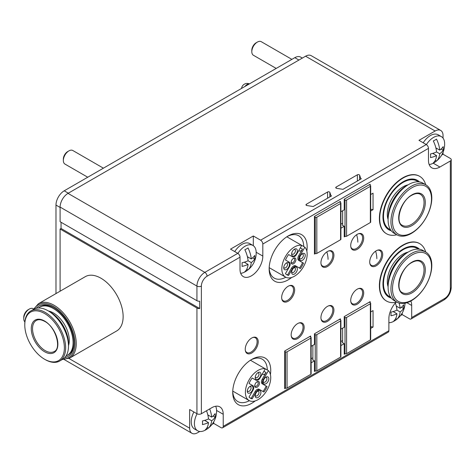 <?xml version="1.0" encoding="UTF-8"?>
<svg xmlns="http://www.w3.org/2000/svg" width="475" height="475" viewBox="0 0 475 475"><rect width="100%" height="100%" fill="white"/><g stroke="black" fill="none" stroke-linecap="round" stroke-linejoin="round"><path stroke-width="0.71" d="M443.044 138.124L443.044 135.577A11.198 6.466 120 0 0 440.729 130.453A11.198 6.466 120 0 0 435.13 131.005L418.974 140.333L426.259 144.537A3.135 1.811 60 0 1 428.474 148.378L428.474 160.449A16.126 9.31 -60 0 0 431.817 167.829A16.126 9.31 -60 0 0 439.88 167.034L450.33 160.995A3.135 1.811 0 0 0 451.25 159.719A3.135 1.811 0 0 0 450.33 158.436L443.044 154.232L443.044 152.279M400.496 315.59L402.188 314.616L409.474 318.82A3.135 1.811 -120 0 0 411.041 318.974A3.135 1.811 -120 0 0 411.688 317.537L411.688 305.467A16.126 9.31 -60 0 0 410.851 301.007M212.028 424.401L213.72 423.421L221.006 427.631A3.135 1.811 -120 0 0 222.573 427.785A3.135 1.811 -120 0 0 223.22 426.348L223.22 414.277A16.126 9.31 -60 0 0 219.883 406.897A16.126 9.31 -60 0 0 211.82 407.692L201.364 413.731A3.135 1.811 180 0 1 196.935 413.731L189.65 409.521L189.65 428.177A11.198 6.466 120 0 0 191.965 433.307A11.198 6.466 120 0 0 197.564 432.749L199.767 431.478M402.188 313.067L402.188 314.616M386.407 300.984A33.149 19.137 -60 0 1 386.246 300.895A33.149 19.137 -60 0 1 381.164 274.33A33.149 19.137 -60 0 1 402.818 245.118A33.149 19.137 -60 0 1 419.395 243.479A33.149 19.137 -60 0 1 419.55 243.574M425.707 252.035A33.149 19.137 120 0 0 419.71 243.663A33.149 19.137 120 0 0 403.138 245.302A33.149 19.137 120 0 0 381.478 274.514A33.149 19.137 120 0 0 386.561 301.079A33.149 19.137 120 0 0 396.815 302.082M388.883 322.709A15.681 9.055 120 0 0 393.448 321.48A21.66 21.66 0 0 0 405.032 303.21M395.366 303.014A21.541 12.439 60 0 1 396.957 310.133A21.541 12.439 180 0 1 390.913 312.128A19.718 11.382 60 0 1 390.913 315.786A21.541 12.439 0 0 0 396.957 313.791A21.541 12.439 60 0 1 393.716 321.058A16.987 9.809 0 0 0 396.88 319.23A21.541 12.439 -120 0 0 400.128 311.962A21.541 12.439 0 0 0 403.584 308.471A19.718 11.382 -120 0 0 403.584 304.813A21.541 12.439 180 0 1 400.128 308.305A21.541 12.439 -120 0 0 399.137 303.08M396.281 306.084L400.128 308.305M401.458 307.248L403.584 308.471M396.957 310.133L400.128 311.962M397.118 306.565L396.477 306.939M395.663 318.529L396.88 319.23M393.953 311.315L393.953 312.051M393.116 311.57L396.957 313.791M222.573 427.785L388.235 332.144A3.135 1.811 60 0 0 388.883 330.707L388.883 318.636A16.126 9.31 -60 0 1 396.067 302.254M213.72 421.877L213.72 423.421M197.048 413.796A15.681 9.055 120 0 0 194.406 423.611A15.681 9.055 120 0 0 197.653 430.789L194.477 428.955A15.681 9.055 -60 0 1 191.229 421.776A15.681 9.055 -60 0 1 193.871 411.962M60.099 291.205L60.099 229.027L196.935 308.026A3.135 1.811 0 0 0 199.702 308.53L199.702 301.215A3.135 1.811 180 0 1 196.935 300.711L60.099 221.712L60.099 207.082A11.198 6.466 -60 0 1 68.014 193.367L305.579 56.21A11.198 6.466 -60 0 1 311.178 55.658L440.729 130.453M60.099 229.027L61.049 228.481L61.049 222.258M443.044 154.232L441.708 155.004M423.195 142.773A15.681 9.055 -60 0 1 438.217 134.799L441.394 136.634A15.681 9.055 120 0 0 426.372 144.608M253.312 235.974L230.506 249.143L237.791 253.347A3.135 1.811 60 0 1 240.012 257.189L240.012 269.26A16.126 9.31 -60 0 0 243.348 276.64A16.126 9.31 -60 0 0 255.776 272.323A16.126 9.31 -60 0 0 262.817 256.09L262.817 244.019A3.135 1.811 -120 0 0 260.597 240.184L253.312 235.974L253.312 245.694M327.59 191.995L306.369 204.25A1.342 0.778 180 0 0 305.971 204.796A1.342 0.778 180 0 0 307.064 205.556L313.179 206.53L331.55 195.926L330.915 195.558L329.858 192.399A1.342 0.778 180 0 0 328.938 191.799A1.342 0.778 180 0 0 327.59 191.995L327.59 198.212M357.366 174.806L336.14 187.055A1.342 0.778 180 0 0 335.748 187.607A1.342 0.778 180 0 0 336.84 188.367L342.956 189.341L361.327 178.737L360.691 178.368L359.634 175.204A1.342 0.778 180 0 0 358.708 174.61A1.342 0.778 180 0 0 357.366 174.806L357.366 181.023M234.733 251.578A15.681 9.055 -60 0 1 249.749 243.61L252.926 245.444A15.681 9.055 120 0 0 237.904 253.418M311.131 362.793L314.444 360.881L314.444 371.486L315.412 370.928M340.907 345.604L344.221 343.692L344.221 354.297L345.188 353.738M370.678 328.415L373.047 327.049L373.047 310.591L370.678 311.956M370.191 302.723L370.191 301.631L344.221 316.623L344.221 327.233L340.907 329.145M340.421 319.918L340.421 318.82L314.444 333.812L314.444 344.423L311.131 346.334M310.644 337.108L310.644 336.009L284.673 351.007L284.673 388.675L285.635 388.117M340.907 228.196L344.221 226.284L344.221 236.888L345.188 236.33M370.678 211.007L373.047 209.641L373.047 193.183L370.678 194.548M370.191 185.321L370.191 184.223L344.221 199.215L344.221 209.825L340.907 211.737M340.421 202.51L340.421 201.412L314.444 216.41L314.444 254.083L315.412 253.525M291.65 277.477A26.879 15.515 -60 0 1 288.159 279.864A26.879 15.515 -60 0 1 269.153 268.892A26.879 15.515 -60 0 1 288.159 235.974L288.159 235.974A26.879 15.515 -60 0 1 306.838 251.168M255.223 400.918A26.879 15.515 -60 0 1 251.732 403.305A26.879 15.515 -60 0 1 232.726 392.332A26.879 15.515 -60 0 1 251.732 359.415L251.732 359.415A26.879 15.515 -60 0 1 270.412 374.609M386.407 233.682A33.149 19.137 -60 0 1 386.246 233.593A33.149 19.137 -60 0 1 381.164 207.035A33.149 19.137 -60 0 1 402.818 177.822A33.149 19.137 -60 0 1 419.395 176.178A33.149 19.137 -60 0 1 419.55 176.273M294.648 290.017A9.185 5.302 -60 0 1 290.641 299.256A9.185 5.302 -60 0 1 283.563 301.72A9.185 5.302 -60 0 1 281.663 297.51A9.185 5.302 -60 0 1 285.671 288.272A9.185 5.302 -60 0 1 292.748 285.813A9.185 5.302 -60 0 1 294.648 290.017M333.925 255.271A9.185 5.302 -60 0 1 329.917 264.51A9.185 5.302 -60 0 1 322.84 266.974A9.185 5.302 -60 0 1 320.94 262.77A9.185 5.302 -60 0 1 324.947 253.525A9.185 5.302 -60 0 1 332.025 251.067A9.185 5.302 -60 0 1 333.925 255.271M363.702 238.082A9.185 5.302 -60 0 1 359.694 247.321A9.185 5.302 -60 0 1 352.616 249.779A9.185 5.302 -60 0 1 350.716 245.575A9.185 5.302 -60 0 1 354.724 236.336A9.185 5.302 -60 0 1 361.802 233.878A9.185 5.302 -60 0 1 363.702 238.082M258.222 341.768A9.185 5.302 -60 0 1 254.214 351.013A9.185 5.302 -60 0 1 247.137 353.471A9.185 5.302 -60 0 1 245.237 349.267A9.185 5.302 -60 0 1 249.244 340.023A9.185 5.302 -60 0 1 256.322 337.565A9.185 5.302 -60 0 1 258.222 341.768M304.154 327.322A9.185 5.302 -60 0 1 300.141 336.561A9.185 5.302 -60 0 1 293.069 339.025A9.185 5.302 -60 0 1 291.163 334.822A9.185 5.302 -60 0 1 295.171 325.577A9.185 5.302 -60 0 1 302.248 323.119A9.185 5.302 -60 0 1 304.154 327.322M333.925 310.133A9.185 5.302 -60 0 1 329.917 319.372A9.185 5.302 -60 0 1 322.84 321.836A9.185 5.302 -60 0 1 320.94 317.633A9.185 5.302 -60 0 1 324.947 308.388A9.185 5.302 -60 0 1 332.025 305.93A9.185 5.302 -60 0 1 333.925 310.133M363.702 292.944A9.185 5.302 -60 0 1 359.694 302.183A9.185 5.302 -60 0 1 352.616 304.641A9.185 5.302 -60 0 1 350.716 300.438A9.185 5.302 -60 0 1 354.724 291.199A9.185 5.302 -60 0 1 361.802 288.741A9.185 5.302 -60 0 1 363.702 292.944M382.707 254.541A9.185 5.302 -60 0 1 378.7 263.779A9.185 5.302 -60 0 1 371.622 266.238A9.185 5.302 -60 0 1 369.716 262.034A9.185 5.302 -60 0 1 373.73 252.795A9.185 5.302 -60 0 1 380.802 250.337A9.185 5.302 -60 0 1 382.707 254.541M38.398 303.733L85.28 276.67A31.356 18.103 60 0 1 109.44 285.065A31.356 18.103 60 0 1 123.132 316.623A31.356 18.103 60 0 1 116.636 330.98L69.76 358.043A31.356 18.103 -120 0 0 76.249 343.686A31.356 18.103 -120 0 0 54.079 305.282A31.356 18.103 -120 0 0 38.398 303.733L33.381 309.474M199.702 308.53L61.049 228.481M36.207 308.305A29.117 16.809 60 0 1 53.443 307.479A29.117 16.809 60 0 1 74.035 343.14A29.117 16.809 60 0 1 64.701 357.657M74.029 342.582A27.776 16.037 60 0 1 68.281 354.76L67.331 355.306A27.776 16.037 -120 0 0 73.085 342.594A27.776 16.037 -120 0 0 60.96 314.64A27.776 16.037 -120 0 0 39.562 307.2A27.776 16.037 -120 0 0 38.392 307.996M39.562 307.2L40.512 306.654A27.776 16.037 60 0 1 53.924 307.764M66.061 355.918A27.776 16.037 -120 0 0 67.331 355.306M48.498 311.024A22.396 12.932 60 0 1 69.285 340.397A22.396 12.932 60 0 1 68.489 345.652M30.762 310.988L33.612 309.338A28.892 16.678 60 0 1 48.058 310.769L50.279 312.051A25.757 14.873 60 0 1 68.489 343.597L68.489 346.156A28.892 16.678 60 0 1 62.504 359.385L59.654 361.03A28.892 16.678 -120 0 0 65.639 347.801A28.892 16.678 -120 0 0 53.028 318.725A28.892 16.678 -120 0 0 30.762 310.988A28.892 16.678 -120 0 0 24.777 324.211L24.777 324.942A27.995 16.162 -120 0 0 44.579 359.231A27.995 16.162 -120 0 0 64.374 347.801A27.995 16.162 -120 0 0 44.579 313.512A27.995 16.162 -120 0 0 24.777 324.942M48.058 310.769A28.892 16.678 60 0 1 68.489 346.156M44.579 359.231L45.208 359.599A28.892 16.678 -120 0 0 59.654 361.03M311.131 358.773L312.865 357.77M314.444 360.881L312.544 359.783L312.865 359.599L312.865 345.337M284.673 351.369L285.463 351.827A1.122 0.647 0 0 0 287.048 351.827L310.804 338.111A1.122 0.647 0 0 0 311.131 337.654L311.131 373.867A1.122 0.647 180 0 1 310.804 374.324L287.048 388.039A1.122 0.647 180 0 1 285.463 388.039L284.673 387.582M309.694 336.555L310.804 337.197A1.122 0.647 0 0 1 311.131 337.654M314.444 334.18L315.24 334.637A1.122 0.647 0 0 0 316.819 334.637L340.581 320.922A1.122 0.647 0 0 0 340.907 320.465L340.907 356.672A1.122 0.647 180 0 1 340.581 357.129L316.819 370.844A1.122 0.647 180 0 1 315.24 370.844L314.444 370.387M312.865 359.599L312.865 359.967M344.221 343.692L342.321 342.594L342.635 342.41L342.635 342.778M340.907 341.578L342.635 340.581M339.471 319.366L340.581 320.008A1.122 0.647 0 0 1 340.907 320.465M373.047 327.049L370.678 326.681M344.221 316.991L345.01 317.448A1.122 0.647 0 0 0 346.596 317.448L370.352 303.733A1.122 0.647 0 0 0 370.678 303.276L370.678 339.483A1.122 0.647 180 0 1 370.352 339.94L346.596 353.655A1.122 0.647 180 0 1 345.01 353.655L344.221 353.198M342.635 342.41L342.635 328.148M369.241 302.177L370.352 302.818A1.122 0.647 0 0 1 370.678 303.276M344.221 226.284L342.35 225.203L342.653 225.013L342.653 210.728M340.907 224.176L342.635 223.173L342.635 210.74M342.653 225.013L342.653 225.376M344.221 199.583L345.01 200.04A1.122 0.647 0 0 0 346.596 200.04L370.352 186.325A1.122 0.647 0 0 0 370.678 185.868L370.678 222.08A1.122 0.647 180 0 1 370.352 222.537L346.596 236.253A1.122 0.647 180 0 1 345.01 236.253L344.221 235.796M369.241 184.769L370.352 185.41A1.122 0.647 0 0 1 370.678 185.868M373.047 209.641L370.678 209.279M360.691 179.105L360.691 178.368M339.471 201.958L340.581 202.599A1.122 0.647 0 0 1 340.907 203.057A1.122 0.647 0 0 1 340.581 203.514L316.819 217.229A1.122 0.647 0 0 1 315.24 217.229L314.444 216.772M330.915 196.294L330.915 195.558M340.907 203.057L340.907 239.269A1.122 0.647 180 0 1 340.581 239.727L316.819 253.442A1.122 0.647 180 0 1 315.24 253.442L314.444 252.985M285.808 277.246A24.451 14.119 -60 0 1 274.217 278.107A24.451 14.119 -60 0 1 269.171 267.87M287.28 236.508A24.451 14.119 -60 0 1 298.668 235.754A24.451 14.119 -60 0 1 303.727 246.543M304.879 247.208L299.642 256.274A4.032 2.328 120 0 0 299.642 260.929L303.513 263.168A15.23 8.793 -60 0 1 300.378 268.595L296.507 266.362A4.032 2.328 120 0 0 292.475 268.69L288.604 275.393A15.23 8.793 -60 0 1 286.876 274.77A15.23 8.793 -60 0 1 285.469 273.582L289.34 266.879A4.032 2.328 120 0 0 289.34 262.224L285.469 259.991A15.23 8.793 -60 0 1 288.604 254.558L292.475 256.791A4.032 2.328 120 0 0 296.507 254.463L301.744 245.397L304.879 247.208A17.919 10.343 120 0 1 303.448 266.748A17.919 10.343 120 0 1 287.238 277.762A17.919 10.343 120 0 1 285.534 277.097A17.919 10.343 120 0 1 284.78 257.788A17.919 10.343 120 0 1 301.744 245.397L286.841 236.787M299.422 268.048A15.23 8.793 120 0 0 302.563 262.616L298.692 260.383A4.032 2.328 -60 0 1 298.692 255.728L302.498 249.132A3.135 1.811 -60 0 1 299.363 250.942A3.135 1.811 -60 0 1 298.876 250.367M283.723 267.793A4.032 2.328 -60 0 1 286.573 262.859A4.032 2.328 -60 0 1 289.423 264.504A4.032 2.328 -60 0 1 286.573 269.444A4.032 2.328 -60 0 1 283.723 267.793M299.559 258.649A4.032 2.328 -60 0 1 302.409 253.715A4.032 2.328 -60 0 1 305.259 255.36A4.032 2.328 -60 0 1 302.409 260.3A4.032 2.328 -60 0 1 299.559 258.649M294.494 255.728A4.032 2.328 -60 0 1 291.638 254.078A4.032 2.328 -60 0 1 294.488 249.143A4.032 2.328 -60 0 1 294.494 249.143A4.032 2.328 -60 0 1 297.344 250.788A4.032 2.328 -60 0 1 294.494 255.728M294.494 274.016A4.032 2.328 -60 0 1 291.638 272.365A4.032 2.328 -60 0 1 294.488 267.431A4.032 2.328 -60 0 1 294.494 267.431A4.032 2.328 -60 0 1 297.344 269.076A4.032 2.328 -60 0 1 294.494 274.016M286.413 274.467A15.23 8.793 120 0 0 287.654 274.841L291.525 268.143A4.032 2.328 -60 0 1 295.557 265.816L296.507 266.362L295.557 265.816M291.531 256.251A4.032 2.328 -60 0 1 291.525 256.245L288.604 254.558M291.163 262.402A3.361 1.942 -60 0 1 293.538 258.287A3.361 1.942 -60 0 1 295.919 259.659A3.361 1.942 -60 0 1 293.538 263.773A3.361 1.942 -60 0 1 291.163 262.402M298.692 260.383L299.642 260.929M303.513 263.168L302.563 262.616M288.604 275.393L287.654 274.841M292.475 256.791L291.525 256.245L292.475 256.791M293.2 258.513A2.464 1.425 -60 0 1 294.138 258.531A2.464 1.425 -60 0 1 294.648 259.659A2.464 1.425 -60 0 1 293.574 262.135A2.464 1.425 -60 0 1 291.674 262.8A2.464 1.425 -60 0 1 291.193 261.992M286.051 263.215A2.69 1.55 -60 0 1 286.965 263.275A2.69 1.55 -60 0 1 287.523 264.504A2.69 1.55 -60 0 1 286.348 267.211A2.69 1.55 -60 0 1 284.276 267.93A2.69 1.55 -60 0 1 283.771 267.164M301.886 254.072A2.69 1.55 -60 0 1 302.801 254.131A2.69 1.55 -60 0 1 303.359 255.36A2.69 1.55 -60 0 1 302.189 258.067A2.69 1.55 -60 0 1 300.117 258.786A2.69 1.55 -60 0 1 299.606 258.02M293.966 249.5A2.69 1.55 -60 0 1 294.886 249.559A2.69 1.55 -60 0 1 295.296 251.714A2.69 1.55 -60 0 1 293.538 254.078A2.69 1.55 -60 0 1 292.196 254.214A2.69 1.55 -60 0 1 291.692 253.448M293.966 267.787A2.69 1.55 -60 0 1 294.886 267.847A2.69 1.55 -60 0 1 295.296 270.002A2.69 1.55 -60 0 1 293.538 272.365A2.69 1.55 -60 0 1 292.196 272.502A2.69 1.55 -60 0 1 291.692 271.736M249.381 400.686A24.451 14.119 -60 0 1 237.791 401.547A24.451 14.119 -60 0 1 232.744 391.311M250.853 359.949A24.451 14.119 -60 0 1 262.242 359.195A24.451 14.119 -60 0 1 267.3 369.983M268.452 370.648L265.317 368.838A17.919 10.343 120 0 0 248.354 381.229A17.919 10.343 120 0 0 249.108 400.538A17.919 10.343 120 0 0 250.812 401.203A17.919 10.343 120 0 0 267.021 390.189A17.919 10.343 120 0 0 268.452 370.648L263.215 379.715A4.032 2.328 120 0 0 263.215 384.37L267.087 386.608A15.23 8.793 -60 0 1 263.952 392.035L260.08 389.803A4.032 2.328 120 0 0 256.049 392.13L252.183 398.834A15.23 8.793 -60 0 1 250.45 398.21A15.23 8.793 -60 0 1 249.042 397.023L252.914 390.319A4.032 2.328 120 0 0 252.914 385.664L249.042 383.432A15.23 8.793 -60 0 1 252.183 377.999L256.049 380.232A4.032 2.328 120 0 0 260.08 377.904L265.317 368.838L250.414 360.228M247.297 391.24A4.032 2.328 -60 0 1 250.147 386.3A4.032 2.328 -60 0 1 252.997 387.944A4.032 2.328 -60 0 1 250.147 392.884A4.032 2.328 -60 0 1 247.297 391.24M263.132 382.096A4.032 2.328 -60 0 1 265.982 377.156A4.032 2.328 -60 0 1 268.832 378.801A4.032 2.328 -60 0 1 265.982 383.741A4.032 2.328 -60 0 1 263.132 382.096M258.067 379.169A4.032 2.328 -60 0 1 255.212 377.524A4.032 2.328 -60 0 1 258.067 372.584L258.067 372.584A4.032 2.328 -60 0 1 260.918 374.229A4.032 2.328 -60 0 1 258.067 379.169M258.067 397.456A4.032 2.328 -60 0 1 255.212 395.812A4.032 2.328 -60 0 1 258.067 390.872L258.067 390.872A4.032 2.328 -60 0 1 260.918 392.516A4.032 2.328 -60 0 1 258.067 397.456M256.049 380.232L252.183 377.999M263.002 391.489A15.23 8.793 120 0 0 266.137 386.056L262.265 383.824A4.032 2.328 -60 0 1 262.265 379.169L266.071 372.572A3.135 1.811 -60 0 1 262.936 374.383A3.135 1.811 -60 0 1 262.449 373.807M249.993 397.907A15.23 8.793 120 0 0 251.233 398.282L255.099 391.584A4.032 2.328 -60 0 1 259.13 389.257L260.08 389.803L259.13 389.257M257.118 387.214A3.361 1.942 -60 0 1 254.737 385.843A3.361 1.942 -60 0 1 257.118 381.728L257.118 381.728A3.361 1.942 -60 0 1 259.493 383.099A3.361 1.942 -60 0 1 257.118 387.214M262.265 383.824L263.215 384.37M267.087 386.608L266.137 386.056M252.183 398.834L251.233 398.282M256.773 381.953A2.464 1.425 -60 0 1 257.711 381.971A2.464 1.425 -60 0 1 258.091 383.942A2.464 1.425 -60 0 1 256.482 386.116A2.464 1.425 -60 0 1 255.247 386.24A2.464 1.425 -60 0 1 254.766 385.433M249.624 386.656A2.69 1.55 -60 0 1 250.539 386.715A2.69 1.55 -60 0 1 251.097 387.944A2.69 1.55 -60 0 1 249.921 390.652A2.69 1.55 -60 0 1 247.855 391.37A2.69 1.55 -60 0 1 247.344 390.604M265.46 377.512A2.69 1.55 -60 0 1 266.38 377.572A2.69 1.55 -60 0 1 266.932 378.801A2.69 1.55 -60 0 1 265.762 381.508A2.69 1.55 -60 0 1 263.69 382.227A2.69 1.55 -60 0 1 263.18 381.461M257.539 372.94A2.69 1.55 -60 0 1 258.459 373A2.69 1.55 -60 0 1 258.869 375.155A2.69 1.55 -60 0 1 257.118 377.524A2.69 1.55 -60 0 1 255.77 377.655A2.69 1.55 -60 0 1 255.265 376.889M257.539 391.228A2.69 1.55 -60 0 1 258.459 391.287A2.69 1.55 -60 0 1 258.869 393.442A2.69 1.55 -60 0 1 257.118 395.812A2.69 1.55 -60 0 1 255.77 395.942A2.69 1.55 -60 0 1 255.265 395.176M425.707 184.739A33.149 19.137 120 0 0 419.71 176.362A33.149 19.137 120 0 0 403.138 178.006A33.149 19.137 120 0 0 381.478 207.213A33.149 19.137 120 0 0 386.561 233.777A33.149 19.137 120 0 0 396.815 234.781M391.269 230.779A28.547 16.483 -60 0 1 383.937 208.953A28.547 16.483 -60 0 1 403.138 181.759A28.547 16.483 -60 0 1 419.467 181.943M389.09 229.027A27.776 16.037 -60 0 1 388.93 228.938A27.776 16.037 -60 0 1 384.673 206.684A27.776 16.037 -60 0 1 402.818 182.21A27.776 16.037 -60 0 1 416.706 180.838A27.776 16.037 -60 0 1 416.866 180.928M418.19 181.812A27.776 16.037 120 0 0 417.02 181.017A27.776 16.037 120 0 0 403.138 182.394A27.776 16.037 120 0 0 384.993 206.868A27.776 16.037 120 0 0 389.251 229.122A27.776 16.037 120 0 0 390.521 229.734M388.093 219.468A22.396 12.932 -60 0 1 403.138 186.782A22.396 12.932 -60 0 1 408.078 184.84M396.928 234.846L394.072 233.201A28.892 16.678 -60 0 1 388.093 219.973L388.093 217.413A25.757 14.873 -60 0 1 406.303 185.868L408.518 184.591A28.892 16.678 -60 0 1 422.97 183.16L425.82 184.805A28.892 16.678 120 0 0 411.374 186.236A28.892 16.678 120 0 0 392.498 211.696A28.892 16.678 120 0 0 396.928 234.846A28.892 16.678 120 0 0 411.374 233.415A28.892 16.678 120 0 0 430.249 207.955A28.892 16.678 120 0 0 425.82 184.805M388.093 219.973A28.892 16.678 -60 0 1 408.518 184.591L406.303 185.868M412.003 232.697A27.562 15.912 120 0 0 431.496 198.936A27.562 15.912 120 0 0 412.003 187.684A27.562 15.912 120 0 0 392.516 221.445A27.562 15.912 120 0 0 412.003 232.697M281.752 298.704A8.508 4.916 120 0 0 283.266 300.77A8.508 4.916 120 0 0 287.523 300.348A8.508 4.916 120 0 0 293.538 289.922A8.508 4.916 120 0 0 291.781 286.027A8.508 4.916 120 0 0 289.233 285.748M321.029 263.957A8.508 4.916 120 0 0 322.543 266.024A8.508 4.916 120 0 0 326.8 265.602A8.508 4.916 120 0 0 332.821 255.176A8.508 4.916 120 0 0 331.057 251.281A8.508 4.916 120 0 0 328.51 251.002M328.065 259.386A22.396 12.932 -120 0 0 326.853 251.887M350.805 246.768A8.508 4.916 120 0 0 352.319 248.835A8.508 4.916 120 0 0 356.577 248.413A8.508 4.916 120 0 0 362.591 237.987A8.508 4.916 120 0 0 360.828 234.092A8.508 4.916 120 0 0 358.287 233.813M357.841 242.197A22.396 12.932 -120 0 0 356.63 234.692M245.326 350.461A8.508 4.916 120 0 0 246.84 352.521A8.508 4.916 120 0 0 251.097 352.1A8.508 4.916 120 0 0 257.118 341.679A8.508 4.916 120 0 0 255.354 337.778A8.508 4.916 120 0 0 252.807 337.499M291.258 336.015A8.508 4.916 120 0 0 292.772 338.075A8.508 4.916 120 0 0 297.023 337.654A8.508 4.916 120 0 0 303.044 327.233A8.508 4.916 120 0 0 301.281 323.332A8.508 4.916 120 0 0 298.739 323.053M321.029 318.82A8.508 4.916 120 0 0 322.543 320.886A8.508 4.916 120 0 0 326.8 320.465A8.508 4.916 120 0 0 332.821 310.038A8.508 4.916 120 0 0 331.057 306.143A8.508 4.916 120 0 0 328.51 305.864M350.805 301.631A8.508 4.916 120 0 0 352.319 303.697A8.508 4.916 120 0 0 356.577 303.276A8.508 4.916 120 0 0 362.591 292.849A8.508 4.916 120 0 0 360.828 288.954A8.508 4.916 120 0 0 358.287 288.675M369.811 263.227A8.508 4.916 120 0 0 371.325 265.293A8.508 4.916 120 0 0 375.577 264.872A8.508 4.916 120 0 0 381.597 254.446A8.508 4.916 120 0 0 379.834 250.551A8.508 4.916 120 0 0 377.293 250.272M376.847 258.655A22.396 12.932 -120 0 0 375.636 251.156M256.173 252.623A15.681 9.055 120 0 0 256.162 252.041A15.681 9.055 120 0 0 252.926 245.444M240.677 273.315A15.681 9.055 120 0 0 244.578 272.104A21.66 21.66 0 0 0 256.162 252.041M254.707 259.089A19.718 11.382 -120 0 0 254.707 255.431A21.541 12.439 180 0 1 251.257 258.928A21.541 12.439 -120 0 0 248.009 247.908A16.987 9.809 180 0 1 244.845 249.737A21.541 12.439 60 0 1 248.087 260.757A21.541 12.439 180 0 1 242.036 262.746A19.718 11.382 60 0 1 242.036 266.404A21.541 12.439 0 0 0 248.087 264.415A21.541 12.439 60 0 1 244.845 271.682A16.987 9.809 0 0 0 248.009 269.853A21.541 12.439 -120 0 0 251.257 262.586A21.541 12.439 0 0 0 254.707 259.089L252.587 257.866M247.41 256.708L251.257 258.928M248.087 260.757L251.257 262.586M248.247 257.189L247.606 257.557M246.792 269.153L248.009 269.853M245.076 261.933L245.076 262.675M244.245 262.194L248.087 264.415M245.076 249.63L245.076 250.224M444.642 143.812A15.681 9.055 120 0 0 444.63 143.23A15.681 9.055 120 0 0 441.394 136.634M429.145 164.504A15.681 9.055 120 0 0 433.046 163.293A21.66 21.66 0 0 0 444.63 143.23M443.175 150.284A19.718 11.382 -120 0 0 443.175 146.627A21.541 12.439 180 0 1 439.719 150.118A21.541 12.439 -120 0 0 436.478 139.098A16.987 9.809 180 0 1 433.307 140.927A21.541 12.439 60 0 1 436.555 151.947A21.541 12.439 180 0 1 430.504 153.942A19.718 11.382 60 0 1 430.504 157.599A21.541 12.439 0 0 0 436.555 155.604A21.541 12.439 60 0 1 433.307 162.872A16.987 9.809 0 0 0 436.478 161.043A21.541 12.439 -120 0 0 439.719 153.775A21.541 12.439 0 0 0 443.175 150.284L441.055 149.055M435.878 147.897L439.719 150.118M436.555 151.947L439.719 153.775M436.709 148.378L436.068 148.752M435.254 160.342L436.478 161.043M433.544 153.128L433.544 153.864M432.707 153.383L436.555 155.604M433.544 140.82L433.544 141.413M55.979 293.586L55.979 205.069A11.649 6.727 -60 0 1 64.214 190.808L294.809 57.677A11.649 6.727 -60 0 1 300.633 57.095L302.337 58.081M87.732 177.228L64.968 164.083A7.837 4.524 -60 0 1 63.341 160.497A7.837 4.524 -60 0 1 68.887 150.896A7.837 4.524 -60 0 1 72.806 150.504L103.413 168.174M63.341 160.497L63.341 159.125A6.157 3.557 -60 0 1 67.699 151.578L68.887 150.896M276.201 68.418L253.43 55.272A7.837 4.524 -60 0 1 251.809 51.686A7.837 4.524 -60 0 1 257.355 42.085A7.837 4.524 -60 0 1 261.274 41.693L291.876 59.363M251.809 51.686L251.809 50.314A6.157 3.557 -60 0 1 256.162 42.768L257.355 42.085M24.884 321.907A7.837 4.524 -60 0 1 23.75 318.683A7.837 4.524 -60 0 1 29.296 309.082A7.837 4.524 -60 0 1 33.214 308.691L33.636 308.94M23.75 318.683L23.75 317.312A6.157 3.557 -60 0 1 28.108 309.765L29.296 309.082M216.582 410.81A15.681 9.055 120 0 0 216.57 410.228A15.681 9.055 120 0 0 215.668 406.244M197.653 430.789A15.681 9.055 120 0 0 204.986 430.291A21.66 21.66 0 0 0 216.57 410.228M206.506 410.762A21.541 12.439 60 0 1 208.495 418.944A21.541 12.439 180 0 1 202.445 420.939A19.718 11.382 60 0 1 202.445 424.597A21.541 12.439 0 0 0 208.495 422.602A21.541 12.439 60 0 1 205.248 429.869A16.987 9.809 0 0 0 208.418 428.04A21.541 12.439 -120 0 0 211.66 420.773A21.541 12.439 0 0 0 215.116 417.282A19.718 11.382 -120 0 0 215.116 413.624A21.541 12.439 180 0 1 211.66 417.115A21.541 12.439 -120 0 0 209.671 408.933M207.818 414.895L211.66 417.115M212.996 416.053L215.116 417.282M208.495 418.944L211.66 420.773M208.65 415.376L208.008 415.744M207.195 427.34L208.418 428.04M205.485 420.12L205.485 420.862M204.648 420.381L208.495 422.602M391.269 298.08A28.547 16.483 -60 0 1 383.937 276.248A28.547 16.483 -60 0 1 403.138 249.06A28.547 16.483 -60 0 1 419.467 249.238M389.09 296.329A27.776 16.037 -60 0 1 388.93 296.24A27.776 16.037 -60 0 1 384.673 273.986A27.776 16.037 -60 0 1 402.818 249.512A27.776 16.037 -60 0 1 416.706 248.134A27.776 16.037 -60 0 1 416.866 248.229M418.19 249.114A27.776 16.037 120 0 0 417.02 248.318A27.776 16.037 120 0 0 403.138 249.69A27.776 16.037 120 0 0 384.993 274.164A27.776 16.037 120 0 0 389.251 296.424A27.776 16.037 120 0 0 390.521 297.029M388.093 286.763A22.396 12.932 -60 0 1 403.138 254.083A22.396 12.932 -60 0 1 408.078 252.142M396.928 302.147L394.072 300.497A28.892 16.678 -60 0 1 388.093 287.274L388.093 284.715A25.757 14.873 -60 0 1 406.303 253.169L408.518 251.887A28.892 16.678 -60 0 1 422.97 250.456L425.82 252.1A28.892 16.678 120 0 0 411.374 253.531A28.892 16.678 120 0 0 392.498 278.991A28.892 16.678 120 0 0 396.928 302.147A28.892 16.678 120 0 0 411.374 300.717A28.892 16.678 120 0 0 430.249 275.257A28.892 16.678 120 0 0 425.82 252.1M388.093 287.274A28.892 16.678 -60 0 1 408.518 251.887L406.303 253.169M412.003 299.998A27.562 15.912 120 0 0 431.496 266.238A27.562 15.912 120 0 0 412.003 254.98A27.562 15.912 120 0 0 392.516 288.741A27.562 15.912 120 0 0 412.003 299.998M388.883 330.707L223.22 426.348M216.576 410.442L223.22 414.277M189.65 428.177L68.922 358.477M305.579 56.21L435.13 131.005M237.791 253.347L204.85 272.365L68.014 193.367M426.259 144.537L260.597 240.184M262.817 256.09L256.168 252.255M262.817 244.019L428.474 148.378M439.88 167.034L433.23 163.192M450.33 160.995L450.33 288.646A3.135 1.811 180 0 0 451.25 287.363C450.882 292.748 448.459 296.946 443.983 299.957A3.135 1.811 60 0 0 444.63 298.52A8.063 4.655 120 0 0 450.33 288.646M444.63 298.52L411.688 317.537M406.921 302.717L411.688 305.467M201.364 413.731L201.364 286.081A8.063 4.655 120 0 1 207.07 276.207L240.012 257.189M60.099 207.082L196.935 286.081A3.135 1.811 0 0 0 201.364 286.081M207.07 276.207A3.135 1.811 -120 0 0 204.85 272.365A11.198 6.466 120 0 0 196.935 286.081L196.935 300.711M196.935 308.026L196.935 413.731M63.027 359.058A30.459 17.587 -120 0 0 74.985 343.686A30.459 17.587 -120 0 0 53.443 306.381A30.459 17.587 -120 0 0 34.158 309.053M57.879 344.054A18.816 10.86 60 0 1 44.579 351.738A18.816 10.86 60 0 1 31.273 328.694A18.816 10.86 60 0 1 44.579 321.011A18.816 10.86 60 0 1 57.879 344.054M54.168 351.524A17.919 10.343 60 0 1 45.208 350.639A17.919 10.343 60 0 1 32.538 328.694A17.919 10.343 60 0 1 36.248 320.488C38.398 319.212 41.23 319.527 44.763 321.421C55.991 327.026 61.691 348.864 54.168 351.524M285.463 351.827L285.463 388.039M315.24 334.637L315.24 370.844M340.581 320.922L340.581 357.129M316.819 370.844L316.819 334.637M345.01 317.448L345.01 353.655M370.352 303.733L370.352 339.94M346.596 353.655L346.596 317.448M310.804 338.111L310.804 374.324M287.048 388.039L287.048 351.827M345.01 200.04L345.01 236.253M370.352 186.325L370.352 222.537M346.596 236.253L346.596 200.04M336.14 188.153L336.14 187.055M359.634 179.71L359.634 175.204M315.24 217.229L315.24 253.442M316.819 253.442L316.819 217.229M340.581 203.514L340.581 239.727M306.369 205.342L306.369 204.25M329.858 196.899L329.858 192.399M299.642 256.274L298.692 255.728M302.498 249.132L300.313 247.873M291.525 268.143L292.475 268.69M266.071 372.572L263.886 371.313M263.215 379.715L262.265 379.169M255.099 391.584L256.049 392.13M412.003 194.827A18.816 10.86 -60 0 1 425.309 202.51A18.816 10.86 -60 0 1 412.003 225.554A18.816 10.86 -60 0 1 398.703 217.871A18.816 10.86 -60 0 1 412.003 194.827M420.327 194.311A17.919 10.343 -60 0 1 423.077 208.667A17.919 10.343 -60 0 1 411.374 224.455A17.919 10.343 -60 0 1 402.414 225.34C394.891 222.68 400.591 200.842 411.819 195.237C415.346 193.343 418.184 193.034 420.327 194.311M294.809 57.677L298.923 60.052M68.335 193.183L64.214 190.808M55.979 205.069L60.099 207.45M244.987 86.438A5.599 3.23 -60 0 1 247.137 84.467A5.599 3.23 -60 0 1 249.286 83.956M412.003 262.129A18.816 10.86 -60 0 1 425.309 269.806A18.816 10.86 -60 0 1 412.003 292.849A18.816 10.86 -60 0 1 398.703 285.172A18.816 10.86 -60 0 1 412.003 262.129M420.327 261.606A17.919 10.343 -60 0 1 423.077 275.963A17.919 10.343 -60 0 1 411.374 291.751A17.919 10.343 -60 0 1 402.414 292.642C394.891 289.976 400.591 268.143 411.819 262.538C415.346 260.638 418.184 260.33 420.327 261.606M419.71 243.663L419.395 243.479M386.561 301.079L386.246 300.895M191.965 433.307L64.267 359.581M451.25 159.719L451.25 287.363M411.041 318.974L443.983 299.957M62.272 359.522L69.76 358.043M269.183 267.657L285.534 277.097M249.108 400.538L232.756 391.097M419.71 176.362L419.395 176.178M386.561 233.777L386.246 233.593M389.251 229.122L388.93 228.938M417.02 181.017L416.706 180.838M291.781 286.027L290.688 285.398M283.266 300.77L282.174 300.141M331.057 251.281L329.965 250.652M322.543 266.024L321.456 265.394M360.828 234.092L359.741 233.463M352.319 248.835L351.227 248.205M255.354 337.778L254.262 337.149M246.84 352.521L245.753 351.892M301.281 323.332L300.188 322.703M292.772 338.075L291.68 337.446M331.057 306.143L329.965 305.514M322.543 320.886L321.456 320.257M360.828 288.954L359.741 288.325M352.319 303.697L351.227 303.068M379.834 250.551L378.741 249.921M371.325 265.293L370.233 264.664M249.375 83.903A5.599 5.599 0 0 0 241.573 88.409M389.251 296.424L388.93 296.24M417.02 248.318L416.706 248.134"/></g></svg>
